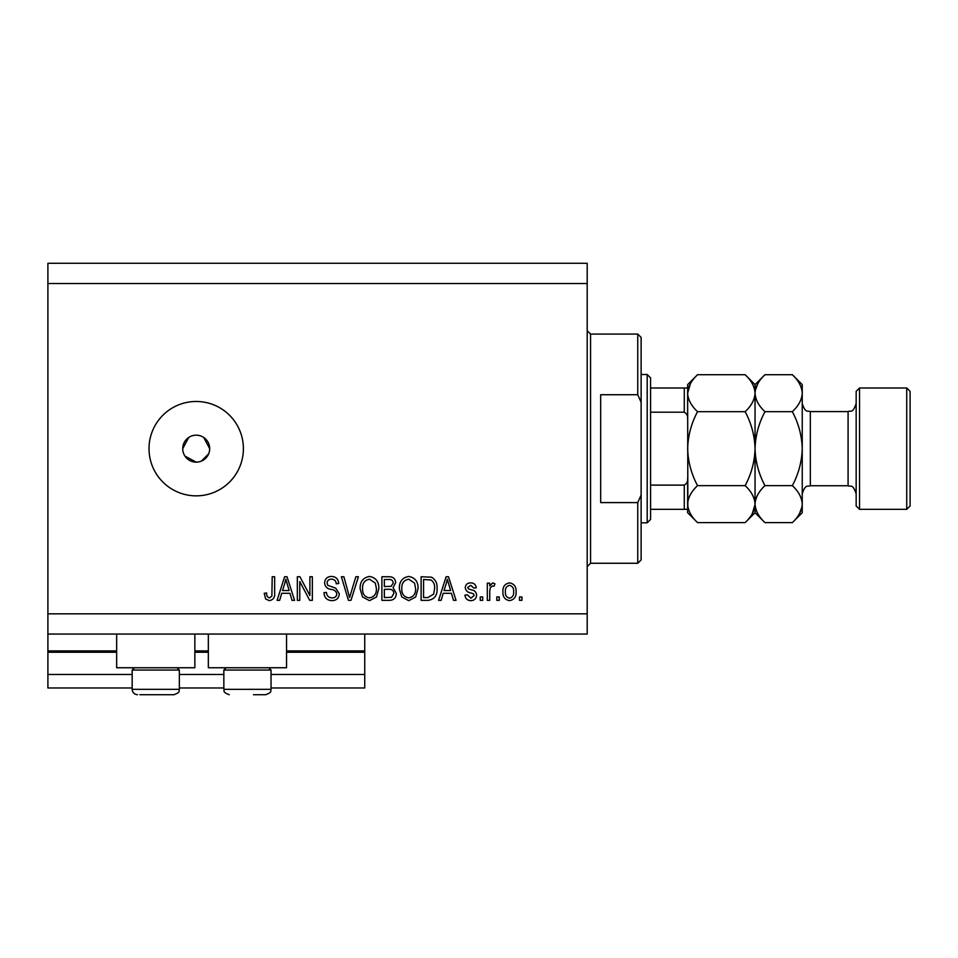 <?xml version="1.0" encoding="UTF-8"?>
<svg xmlns="http://www.w3.org/2000/svg" width="958" height="958" viewBox="0 0 958 958"><rect width="100%" height="100%" fill="white"/><g stroke="black" fill="none" stroke-linecap="round" stroke-linejoin="round"><path stroke-width="1.44" d="M47.9 283.508L587.194 283.508L587.194 263.282L47.9 263.282L47.9 687.976L132.168 687.976M179.35 687.976L223.849 687.976M271.03 687.976L364.735 687.976L364.735 674.492L271.03 674.492M47.9 674.492L132.168 674.492M179.35 674.492L223.849 674.492M286.538 652.254L364.735 652.254L364.735 674.492M364.735 652.254L364.735 650.901L286.538 650.901M47.9 650.901L116.66 650.901M194.857 650.901L208.341 650.901M364.735 634.052L364.735 650.901M194.857 634.052L194.857 667.75L116.66 667.75L116.66 634.052M208.341 634.052L208.341 667.75L286.538 667.75L286.538 634.052M185.002 456.152L196.21 462.151L198.845 461.888M196.21 435.183A13.484 13.484 0 0 0 182.727 448.667A13.484 13.484 0 0 0 196.21 462.151A13.484 13.484 0 0 0 209.694 448.667A13.484 13.484 0 0 0 196.21 435.183M188.726 437.447L182.727 448.667M196.21 401.474A47.193 47.193 0 0 0 149.017 448.667A47.193 47.193 0 0 0 196.21 495.849A47.193 47.193 0 0 0 243.392 448.667A47.193 47.193 0 0 0 196.21 401.474M209.431 451.302L209.694 448.667L203.695 437.459M47.9 634.052L587.194 634.052L587.194 283.508M299.77 581.554L299.77 600.343L297.327 600.343L297.327 576.752L299.938 576.752L309.889 595.553L309.889 576.752L312.344 576.752L312.344 600.343L309.709 600.343L299.77 581.554M339.3 593.78C338.869 598.223 336.39 600.522 331.875 600.654C326.906 600.343 324.283 597.684 323.984 592.679L326.439 592.379C326.75 595.84 328.63 597.672 332.079 597.888C334.917 597.912 336.509 596.571 336.857 593.852C336.114 591.11 334.15 589.625 330.953 589.386C327.121 588.763 325.001 586.607 324.594 582.907C324.954 578.752 327.229 576.596 331.444 576.441C335.935 576.656 338.342 579.003 338.689 583.494L336.234 583.793C336.019 580.847 334.45 579.315 331.528 579.195C328.857 579.159 327.373 580.404 327.049 582.967L327.816 585.35L335.659 588.14L339.3 593.78M358.4 576.752L350.963 600.343L348.437 600.343L341.371 576.752L343.898 576.752L349.574 597.588L355.849 576.752L358.4 576.752M369.489 600.654L362.531 596.942L360.136 588.859C359.861 581.841 362.974 577.698 369.501 576.441C375.895 577.662 379.009 581.71 378.829 588.571L376.434 597.038L369.489 600.654M408.707 600.654L401.749 596.942L399.366 588.859C399.079 581.841 402.192 577.698 408.719 576.441C415.113 577.662 418.227 581.71 418.059 588.571L415.652 597.038L408.707 600.654M443.195 593.289L441.135 600.343L438.584 600.343L446.117 576.752L448.512 576.752L456.044 600.343L453.505 600.343L451.434 593.289L443.195 593.289M521.93 596.966L521.93 600.343L519.476 600.343L519.476 596.966L521.93 596.966M47.9 613.827L587.194 613.827M516.111 591.589C516.422 596.702 514.23 599.72 509.524 600.654C504.878 599.744 502.675 596.774 502.926 591.757C502.663 586.727 504.854 583.769 509.524 582.871C514.111 583.745 516.314 586.655 516.111 591.589M499.25 596.966L499.25 600.343L496.807 600.343L496.807 596.966L499.25 596.966M489.754 591.445L489.754 600.343L487.299 600.343L487.299 583.183L489.754 583.183L489.754 585.925L492.651 582.871L494.963 583.793L494.041 586.248L492.388 585.937L490.197 587.937L489.754 591.445M482.712 596.966L482.712 600.343L480.257 600.343L480.257 596.966L482.712 596.966M476.581 595.11C476.306 598.666 474.378 600.522 470.785 600.654C467.324 600.462 465.384 598.63 464.941 595.134L467.384 594.822L470.953 598.199L474.126 595.541L473.563 593.984L471.252 593.026C467.851 592.619 465.839 590.858 465.241 587.769C465.564 584.548 467.372 582.919 470.677 582.871C473.959 582.931 475.815 584.572 476.27 587.781L473.827 588.08L470.761 585.326L467.696 587.422L468.474 588.847L471.216 589.829C474.521 590.248 476.306 592.008 476.581 595.11M437.052 588.416C437.471 595.397 434.477 599.373 428.07 600.343L421.113 600.343L421.113 576.752L431.519 577.183C435.591 579.65 437.435 583.398 437.052 588.416M396.301 593.409C396.097 597.996 393.714 600.307 389.164 600.343L381.895 600.343L381.895 576.752L389.211 576.752C393.175 576.776 395.331 578.752 395.69 582.68L393.055 587.625L396.301 593.409M281.712 593.289L279.652 600.343L277.101 600.343L284.634 576.752L287.029 576.752L294.561 600.343L292.022 600.343L289.951 593.289L281.712 593.289M269.318 600.654L265.629 598.978L264.228 593.289L266.683 592.99C266.384 595.541 267.294 597.169 269.426 597.888L271.88 596.104L272.204 576.752L274.647 576.752L274.647 592.763C275.126 597.217 273.341 599.852 269.318 600.654M201.372 461.121L208.664 453.829M509.452 585.326C506.447 586.212 505.094 588.356 505.381 591.757C505.094 595.217 506.495 597.373 509.584 598.199C512.59 597.301 513.943 595.158 513.656 591.757C513.943 588.296 512.542 586.152 509.452 585.326M446.224 583.673L443.997 590.535L450.631 590.535L447.314 579.207L446.224 583.673M423.568 579.506L423.568 597.588L427.783 597.588L433.663 594.152L434.597 588.38C434.932 584.823 433.746 582.021 431.052 579.973L423.568 579.506M408.743 579.195C403.749 580.213 401.438 583.446 401.809 588.895C401.653 593.972 403.953 596.966 408.683 597.888C413.569 596.906 415.868 593.768 415.604 588.499L414.575 583.159L408.743 579.195M384.35 579.506L384.35 586.547L391.092 586.332L393.235 583.063C392.912 580.32 391.283 579.135 388.361 579.506L384.35 579.506M384.35 589.314L384.35 597.588L391.582 597.289L393.846 593.433C393.582 590.487 391.918 589.11 388.864 589.314L384.35 589.314M369.525 579.195C364.519 580.213 362.22 583.446 362.591 588.895C362.435 593.972 364.723 596.966 369.465 597.888C374.35 596.906 376.65 593.768 376.386 588.499L375.356 583.159L369.525 579.195M284.742 583.673L282.514 590.535L289.148 590.535L285.831 579.207L284.742 583.673M177.062 667.75L179.35 670.049L132.168 670.049L132.168 689.329L179.35 689.329C178.392 690.586 181.505 691.927 173.961 694.718L139.88 694.718M171.638 694.718L173.961 694.718C181.505 691.927 178.392 690.586 179.35 689.329L179.35 670.049M149.723 694.718L161.794 694.718M268.743 667.75L271.03 670.049L223.849 670.049L223.849 689.329L271.03 689.329C270.072 690.586 273.186 691.927 265.641 694.718L253.475 694.718M259.235 694.718L265.641 694.718C273.186 691.927 270.072 690.586 271.03 689.329L271.03 670.049M637.753 394.732L637.753 334.067L641.13 337.432L641.13 402.324L637.753 394.732L600.678 394.732L600.678 502.591L637.753 502.591L641.13 494.999L641.13 559.891L637.753 563.268L637.753 502.591M641.13 494.999L641.13 402.324M647.189 374.506L650.566 377.883L650.566 519.452L647.189 522.817L647.189 374.506L641.13 374.506M687.64 387.99L687.64 419.281C687.988 416.023 686.862 413.664 684.275 412.203L684.275 387.99L686.587 387.99M650.566 412.203L684.275 412.203M650.566 485.119L684.275 485.119C686.862 483.682 687.976 481.335 687.64 478.054L687.64 509.333L684.275 509.333L687.64 509.333M650.566 509.333L684.275 509.333L684.275 485.119M650.566 387.99L684.275 387.99M856.165 505.968L856.165 391.367L859.542 387.99L859.542 509.333L856.165 505.968M906.735 387.99L910.1 391.367L910.1 505.968L906.735 509.333L906.735 387.99L859.542 387.99M745.144 374.722L755.048 384.625L755.048 393.199C754.676 399.702 751.371 405.857 745.144 411.689C751.359 423.292 754.653 435.615 755.048 448.667C754.653 461.72 751.347 474.042 745.144 485.634C751.335 491.394 754.641 497.561 755.048 504.124C754.676 510.614 751.371 516.781 745.144 522.613L697.544 522.613C691.353 516.853 688.048 510.698 687.64 504.124C688.024 497.633 691.317 491.466 697.544 485.634C691.341 474.042 688.036 461.708 687.64 448.667C688.036 435.615 691.341 423.292 697.544 411.689C691.353 405.929 688.048 399.773 687.64 393.199C688.024 386.709 691.317 380.542 697.544 374.722L745.144 374.722C751.335 380.47 754.641 386.637 755.048 393.199L754.844 390.648M745.144 485.634L697.544 485.634M752.293 513.632L755.048 504.459M690.407 383.703L687.64 393.199L687.844 506.674M745.144 411.689L697.544 411.689M792.338 522.613L802.241 512.71L802.241 504.124C801.834 497.561 798.529 491.394 792.338 485.634C798.541 474.03 801.846 461.708 802.241 448.667C801.846 435.591 798.541 423.256 792.338 411.689C798.565 405.857 801.858 399.702 802.241 393.199C801.834 386.637 798.529 380.47 792.338 374.722L802.241 384.625L802.241 504.124C801.858 510.614 798.565 516.781 792.338 522.613L764.963 522.613C758.772 516.853 755.467 510.698 755.048 504.124C755.431 497.633 758.736 491.466 764.963 485.634C758.76 474.066 755.455 461.744 755.048 448.667C755.443 435.627 758.748 423.304 764.963 411.689C758.772 405.929 755.467 399.773 755.048 393.199L755.048 512.71L745.144 522.613M697.544 374.722L687.64 384.625L687.64 393.199M687.64 504.124L687.64 512.71L697.544 522.613M755.048 504.124L755.251 506.674M755.048 393.199C755.431 386.709 758.736 380.542 764.963 374.722L792.338 374.722M757.814 383.703L755.251 390.648M799.475 513.632L802.038 506.674M802.241 393.199L802.038 390.648M792.338 485.634L764.963 485.634M792.338 411.689L764.963 411.689M47.9 652.254L116.66 652.254M194.857 652.254L208.341 652.254M637.753 334.067L590.571 334.067L590.571 563.268L587.194 566.633M810.324 485.742L848.081 485.742L848.081 411.593L810.324 411.593L810.324 485.742C807.953 486.999 805.534 483.455 802.241 493.825M132.168 689.329C132.479 692.598 134.288 694.394 137.557 694.718C134.288 694.394 132.479 692.598 132.168 689.329M134.455 667.75L132.168 670.049M223.849 689.329C224.807 690.586 221.693 691.927 229.237 694.718C221.693 691.927 224.807 690.586 223.849 689.329M226.136 667.75L223.849 670.049M590.571 334.067L587.194 330.69M637.753 563.268L590.571 563.268M647.189 522.817L641.13 522.817M810.324 411.593C807.953 410.335 805.534 413.868 802.241 403.498M848.081 411.593C850.548 410.108 852.56 414.299 856.165 403.498M906.735 509.333L859.542 509.333M755.048 512.71L764.963 522.613M755.048 384.625L764.963 374.722M848.081 485.742C850.548 487.215 852.56 483.036 856.165 493.825"/></g></svg>
